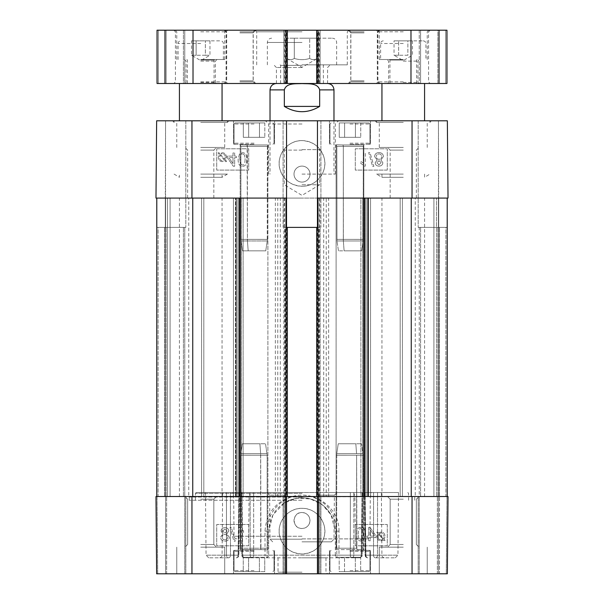<?xml version="1.0" encoding="UTF-8"?>
<svg xmlns="http://www.w3.org/2000/svg" width="604" height="604" viewBox="0 0 604 604"><rect width="100%" height="100%" fill="white"/><g stroke="black" fill="none" stroke-linecap="round" stroke-linejoin="round"><path stroke-width="0.45" stroke-dasharray="3.02 2.27" d="M200.739 40.861L220.724 40.861L200.739 40.861M196.126 40.861L209.973 40.861L191.513 40.861L196.126 40.861L196.126 55.251L191.513 55.251L196.126 55.251L196.126 40.861M200.739 59.509L224.726 59.509L200.739 59.509M209.973 40.861L209.973 55.251L200.739 60.581L191.513 55.251L191.513 40.861M205.36 55.251L196.126 55.251L205.36 55.251L205.36 40.861L205.36 55.251L209.973 55.251L205.36 55.251M302 83.616L280.679 83.616L302 83.616M302 64.839L347.3 64.839L302 64.839M302 38.195L332.381 38.195L302 38.195M294.307 38.195L317.387 38.195L286.613 38.195L294.307 38.195L294.307 58.445C291.747 60.053 289.18 60.053 286.613 58.445C289.18 60.053 291.747 60.053 294.307 58.445L294.307 38.195M317.387 38.195L317.387 58.445L302 67.331L286.613 58.445L286.613 38.195M309.693 58.445C304.567 60.053 299.433 60.053 294.307 58.445C299.433 60.053 304.567 60.053 309.693 58.445L309.693 38.195L309.693 58.445C312.253 60.053 314.82 60.053 317.387 58.445C314.82 60.053 312.253 60.053 309.693 58.445M360.671 557.281L339.176 557.281L360.671 557.281L355.326 557.281L360.671 557.281L360.671 571.671L355.326 571.671L360.671 571.671L355.326 571.671L355.326 557.281L344.514 557.281L355.326 557.281L355.326 571.671L344.514 571.671L360.671 571.671L360.671 557.281M344.514 571.671L344.514 557.281L339.176 557.281L344.514 557.281L344.514 571.671L339.176 571.671L344.514 571.671L339.176 571.671L339.176 557.281L339.176 571.671L355.326 571.671L344.514 571.671L344.514 557.281L344.514 571.671M349.965 571.671L368.885 571.671L349.965 571.671M349.965 550.35L370.486 550.35L349.965 550.35M317.47 496.526L284.144 496.526L284.144 573.8L283.08 573.8L284.144 573.8L284.084 496.526L286.545 496.526L283.08 496.526L287.345 496.526L286.545 496.526L286.545 573.8L284.144 573.8L285.481 573.8L285.481 496.526L156.776 496.526L164.499 496.526L156.776 496.526L158.105 496.526L156.776 496.526L156.776 198.074L156.881 227.391L165.3 227.391L156.881 227.391L156.776 198.074L243.118 198.074L243.118 496.526L436.571 496.526L436.571 198.074L360.882 198.074L360.882 496.526L447.224 496.526L439.501 496.526L447.224 496.526L445.895 496.526L447.224 496.526L447.224 198.074L447.119 227.391L438.7 227.391L447.119 227.391L447.119 198.074L448.025 198.074L447.353 120.8L448.025 198.074L447.119 198.074L447.119 227.391L438.7 227.391L447.119 227.391L447.119 198.074L155.975 198.074L156.881 198.074L156.881 227.391L165.3 227.391L156.881 227.391L156.881 198.074L155.975 198.074L156.647 120.8L155.975 198.074L156.881 198.074L155.975 198.074L156.647 120.8L155.975 198.074L156.647 120.8L447.353 120.8L418.179 120.8L447.353 120.8L438.436 120.8L447.353 120.8L448.025 198.074L362.815 198.074L363.819 198.074L363.819 144.975L363.291 146.379L363.17 240.966L343.359 240.966C334.971 240.966 334.971 240.966 343.359 240.966C334.971 240.966 334.971 240.966 343.359 240.966L363.17 240.966L343.359 240.966C334.971 240.966 334.971 240.966 343.359 240.966C334.971 240.966 334.971 240.966 343.359 240.966L344.106 250.841L343.359 240.966L344.106 250.841L338.444 250.841L344.106 250.841L343.359 240.966L363.17 240.966L361.69 250.841L338.444 250.841L361.69 250.841L344.106 250.841L361.69 250.841L363.291 239.388L363.291 146.379L336.843 146.379L363.291 146.379L336.843 146.379L343.306 146.379L343.034 144.975L343.306 146.379L363.291 146.379L363.819 144.975L343.034 144.975L363.819 144.975L343.034 144.975L343.306 146.379L343.034 144.975C333.921 144.696 333.921 144.696 343.034 144.975C333.921 144.696 333.921 144.696 343.034 144.975L363.819 144.975L363.819 198.074L360.882 198.074L436.571 198.074L317.455 198.074L319.916 198.074L319.916 227.391L316.655 227.391L317.455 227.391L317.455 198.074L319.916 198.074M339.259 137.319L360.754 137.319L339.259 137.319L360.754 137.319L339.259 137.319L339.259 122.929L344.605 122.929L339.259 122.929L339.259 137.319M344.605 122.929L344.605 137.319L344.605 122.929L355.416 122.929L339.259 122.929L344.605 122.929L344.605 137.319L344.605 122.929L355.416 122.929L355.416 137.319L355.416 122.929L360.754 122.929L344.605 122.929M360.754 122.929L360.754 137.319L360.754 122.929L355.416 122.929L355.416 137.319L355.416 122.929L360.754 122.929M343.359 240.966L343.306 239.38C334.835 239.38 334.835 239.38 343.306 239.38C334.835 239.38 334.835 239.38 343.306 239.38L363.291 239.388L343.306 239.38C334.835 239.38 334.835 239.38 343.306 239.38C334.835 239.38 334.835 239.38 343.306 239.38L363.291 239.388L343.306 239.38L343.359 240.966L343.306 146.379L343.359 240.966M349.965 122.929L368.885 122.929L349.965 122.929M349.965 144.25L370.486 144.25L349.965 144.25M243.329 137.319L264.824 137.319L243.329 137.319L264.824 137.319L243.329 137.319L243.329 122.929L248.674 122.929L243.329 122.929L243.329 137.319M248.674 122.929L248.674 137.319L248.674 122.929L259.486 122.929L243.329 122.929L248.674 122.929L248.674 137.319L248.674 122.929L259.486 122.929L259.486 137.319L259.486 122.929L264.824 122.929L248.674 122.929M264.824 122.929L264.824 137.319L264.824 122.929L259.486 122.929L259.486 137.319L259.486 122.929L264.824 122.929M254.035 122.929L235.115 122.929L254.035 122.929M254.035 144.25L233.514 144.25L254.035 144.25M267.361 146.379L267.889 144.975L247.104 144.975L267.889 144.975L247.104 144.975L247.376 146.379L247.104 144.975C237.999 144.696 237.999 144.696 247.104 144.975C237.999 144.696 237.999 144.696 247.104 144.975L267.889 144.975L267.889 549.829L267.157 548.221L260.694 548.221L260.694 455.22C269.165 455.22 269.165 455.22 260.694 455.22C269.165 455.22 269.165 455.22 260.694 455.22L240.709 455.212L260.694 455.22C269.165 455.22 269.165 455.22 260.694 455.22C269.165 455.22 269.165 455.22 260.694 455.22L240.709 455.212L260.694 455.22L260.966 549.625L240.181 549.625L260.966 549.625C270.079 549.904 270.079 549.904 260.966 549.625C270.079 549.904 270.079 549.904 260.966 549.625L260.694 548.221L260.966 549.625L240.181 549.625L260.966 549.625L260.641 453.634L260.694 548.221L240.709 548.221L240.709 455.212L240.709 548.221L240.181 549.625L240.709 548.221L267.157 548.221L240.709 548.221L267.157 548.221L267.157 455.22L265.549 443.759L267.142 455.22L267.157 548.221L267.889 549.829L267.889 144.975L267.361 146.379L267.361 239.388L247.376 239.38C238.905 239.38 238.905 239.38 247.376 239.38C238.905 239.38 238.905 239.38 247.376 239.38L267.361 239.388L247.376 239.38C238.905 239.38 238.905 239.38 247.376 239.38C238.905 239.38 238.905 239.38 247.376 239.38L267.361 239.388L267.24 240.966L267.361 146.379L247.376 146.379L247.436 240.966L247.104 144.975C237.999 144.696 237.999 144.696 247.104 144.975C237.999 144.696 237.999 144.696 247.104 144.975L247.376 146.379L267.361 146.379L240.913 146.379L267.361 146.379M265.76 250.841L267.24 240.966L247.436 240.966L247.376 239.38L247.436 240.966C239.041 240.966 239.041 240.966 247.436 240.966C239.041 240.966 239.041 240.966 247.436 240.966L267.24 240.966L247.436 240.966C239.041 240.966 239.041 240.966 247.436 240.966C239.041 240.966 239.041 240.966 247.436 240.966L267.24 240.966L265.76 250.841L248.176 250.841L247.436 240.966L248.176 250.841L242.514 250.841L265.76 250.841L248.176 250.841L247.436 240.966L248.176 250.841L265.76 250.841M200.739 83.495L227.655 83.495L200.739 83.495M200.739 120.8L228.984 120.8L200.739 120.8M200.739 496.526L222.061 496.526L200.739 496.526M403.261 496.526L381.939 496.526L403.261 496.526M403.261 83.495L376.345 83.495L403.261 83.495M403.261 120.8L375.016 120.8L403.261 120.8M403.261 122.401L376.609 122.401L403.261 122.401M200.739 122.401L227.391 122.401L200.739 122.401M286.545 120.8L283.08 120.8L286.545 120.8L286.545 198.074L192.744 198.074L447.224 198.074L447.224 496.526L447.224 198.074M317.455 120.8L320.92 120.8L317.455 120.8L317.455 198.074M438.436 120.8L418.179 120.8L438.436 120.8L438.7 198.074L438.436 227.391L418.179 227.391L438.436 227.391L438.436 198.074L438.436 227.391L418.179 227.391L438.436 227.391L438.436 120.8M165.564 120.8L185.821 120.8L165.564 120.8L165.3 198.074L165.564 227.391L185.821 227.391L165.564 227.391L165.564 198.074L165.564 227.391L185.821 227.391L165.564 227.391L165.564 120.8M349.965 120.8L370.486 120.8L349.965 120.8M254.035 120.8L233.514 120.8L254.035 120.8M302 120.8L338.504 120.8L302 120.8M318.791 83.495L316.655 83.495L318.791 83.495L318.791 30.2L316.655 30.2L318.791 30.2M285.209 83.495L287.345 83.495L283.88 83.495L285.209 83.495L285.209 30.2L283.88 30.2L287.345 30.2L285.209 30.2M164.499 83.495L157.04 83.495L166.1 83.495L164.499 83.495L164.499 30.2L157.04 30.2L446.96 30.2L439.501 30.2L446.96 30.2L446.96 83.495L157.04 83.495L157.04 30.2L166.1 30.2L164.499 30.2L164.499 83.495M183.42 83.495L165.3 83.495L184.756 83.495L183.42 83.495L183.42 30.2L166.1 30.2L184.756 30.2L165.3 30.2L184.756 30.2L183.42 30.2L183.42 83.495M445.631 83.495L438.7 83.495L445.631 83.495L445.631 30.2L438.7 30.2L445.631 30.2L445.631 83.495M437.9 83.495L419.244 83.495L437.9 83.495L437.9 30.2L438.7 30.2L420.58 30.2L439.501 30.2L419.244 30.2L437.9 30.2L437.9 83.495M419.244 83.495L420.58 83.495L419.244 83.495L419.244 30.2L420.58 30.2L419.244 30.2L419.244 83.495M364.091 83.495L348.206 83.495L364.091 83.495M302 83.495L327.579 83.495L302 83.495M239.909 83.495L255.794 83.495L239.909 83.495M403.261 59.509L379.274 59.509L403.261 59.509M239.909 80.83L253.129 80.83L239.909 80.83M239.909 32.865L253.129 32.865L239.909 32.865M364.091 80.83L350.871 80.83L364.091 80.83M364.091 32.865L350.871 32.865L364.091 32.865M364.091 30.2L348.206 30.2L364.091 30.2M239.909 30.2L255.794 30.2L239.909 30.2M403.261 30.2L376.345 30.2L403.261 30.2M302 30.2L348.901 30.2L302 30.2M200.739 30.2L227.655 30.2L200.739 30.2M239.909 81.895L253.235 81.895L239.909 81.895M239.909 31.801L253.235 31.801L239.909 31.801M364.091 81.895L350.765 81.895L364.091 81.895M364.091 31.801L350.765 31.801L364.091 31.801M200.739 31.801L226.055 31.801L200.739 31.801M403.261 31.801L377.945 31.801L403.261 31.801M200.739 81.895L226.055 81.895L200.739 81.895M403.261 81.895L377.945 81.895L403.261 81.895M302 31.801L256.7 31.801L302 31.801M302 67.505L276.421 67.505L302 67.505M320.12 83.495L320.12 30.2L320.12 83.495M283.88 83.495L283.88 30.2L283.88 83.495M287.345 83.495L287.345 30.2M165.3 83.495L165.3 30.2L165.3 83.495M184.756 83.495L184.756 30.2L184.756 83.495M157.04 83.495L157.04 30.2L157.04 83.495M446.96 83.495L446.96 30.2L446.96 83.495M438.7 83.495L438.7 30.2L438.7 83.495M316.655 83.495L316.655 30.2M284.325 106.41C289.693 109.913 295.59 111.695 302 111.74C308.41 111.695 314.307 109.913 319.675 106.41L319.675 89.89C317.681 82.665 307.957 83.948 302 83.586C296.043 83.948 286.319 82.665 284.325 89.89L284.325 106.41L319.675 106.41M302 174.095L335.311 174.095L302 174.095M379.002 164.809L376.843 162.778L379.002 164.809L381.162 162.687L379.002 164.809M379.018 160.634L381.162 162.687L379.018 160.634L376.843 162.778L379.018 160.634M378.965 159.297C377.304 159.169 376.42 158.278 376.307 156.625C376.42 158.278 377.304 159.169 378.965 159.297C380.663 159.177 381.577 158.271 381.705 156.564C381.577 158.271 380.663 159.177 378.965 159.297M379.018 153.892C380.701 154.012 381.592 154.903 381.705 156.564C381.592 154.903 380.701 154.012 379.018 153.892C377.311 154.058 376.405 154.971 376.307 156.625C376.405 154.971 377.311 154.058 379.018 153.892M375.159 162.718C375.28 164.832 376.549 165.972 378.972 166.153C381.426 165.964 382.717 164.801 382.845 162.68L380.875 160.007L383.389 156.587C383.246 154.103 381.781 152.759 379.002 152.555C376.232 152.752 374.767 154.111 374.616 156.632L377.168 160.007L375.159 162.718C375.28 164.832 376.549 165.972 378.972 166.153C381.426 165.964 382.717 164.801 382.845 162.68L380.875 160.007L383.389 156.587C383.246 154.103 381.781 152.759 379.002 152.555C376.232 152.752 374.767 154.111 374.616 156.632L377.168 160.007L375.159 162.718M372.555 166.327L373.876 166.327L370.018 152.555L368.697 152.555L372.555 166.327L373.876 166.327L370.018 152.555L368.697 152.555L372.555 166.327M363.638 152.774L363.638 163.193L360.369 161.223L360.369 162.808L364.22 166.153L365.277 166.153L365.277 152.774L363.638 152.774L363.638 163.193L360.369 161.223L360.369 162.808L364.22 166.153L365.277 166.153L365.277 152.774L363.638 152.774M233.016 157.614L228.841 157.614L233.016 157.614L233.016 163.624L228.841 157.614L233.016 163.624L233.016 157.614M233.016 156.111L227.24 156.111L227.24 157.614L233.31 166.243L234.654 166.243L234.654 157.614L236.451 157.614L236.451 156.111L234.654 156.111L234.654 152.925L233.016 152.925L233.016 156.111L227.24 156.111L227.24 157.614L233.31 166.243L234.654 166.243L234.654 157.614L236.451 157.614L236.451 156.111L234.654 156.111L234.654 152.925L233.016 152.925L233.016 156.111M225.277 157.153L224.779 159.29L225.277 157.153C225.149 154.941 224.175 153.809 222.355 153.748C224.175 153.809 225.149 154.941 225.277 157.153M221.283 153.945L222.355 153.748L221.283 153.945M220.46 154.45L224.779 159.29L220.46 154.45M224.303 159.894L219.962 155.039L224.303 159.894L222.385 160.634C220.551 160.626 219.577 159.479 219.448 157.191L219.962 155.039L219.448 157.191C219.577 159.479 220.551 160.626 222.385 160.634L224.303 159.894M225.979 161.766L226.553 161.276L225.526 160.128L226.44 157.183C226.213 154.36 224.869 152.887 222.393 152.782L219.773 153.68L218.791 152.578L218.21 153.069L219.237 154.216L218.278 157.176C218.459 160.007 219.826 161.479 222.378 161.6L225.005 160.679L225.979 161.766L226.553 161.276L225.526 160.128L226.44 157.183C226.213 154.36 224.869 152.887 222.393 152.782L219.773 153.68L218.791 152.578L218.21 153.069L219.237 154.216L218.278 157.176C218.459 160.007 219.826 161.479 222.378 161.6L225.005 160.679L225.979 161.766M240.649 163.994L239.811 159.494L240.649 163.994L242.453 164.945L240.649 163.994M245.118 159.494C244.99 163.503 244.099 165.322 242.453 164.945C244.099 165.322 244.99 163.503 245.118 159.494C244.982 155.492 244.099 153.673 242.468 154.043C244.099 153.673 244.982 155.492 245.118 159.494M239.811 159.494C239.947 155.485 240.83 153.665 242.468 154.043C240.83 153.665 239.947 155.485 239.811 159.494M242.468 166.296C245.315 166.394 246.757 164.122 246.809 159.494C246.809 154.971 245.36 152.706 242.468 152.699L239.441 154.073L238.127 159.494C238.127 164.039 239.577 166.304 242.468 166.296C245.315 166.394 246.757 164.122 246.809 159.494C246.809 154.971 245.36 152.706 242.468 152.699L239.441 154.073L238.127 159.494C238.127 164.039 239.577 166.304 242.468 166.296M387.27 170.094L355.295 170.094L355.295 148.78L387.27 148.78L387.27 170.094L387.27 148.78L355.295 148.78L355.295 170.094L387.27 170.094M216.73 148.78L248.705 148.78L248.705 170.094L216.73 170.094L216.73 148.78L216.73 170.094L248.705 170.094L248.705 148.78L216.73 148.78M302 140.596C287.851 140.196 276.179 154.835 279.72 168.524C283.027 179.622 290.456 185.526 302 186.228C316.066 186.764 327.912 171.989 324.265 158.354C320.958 147.3 313.536 141.381 302 140.596M302 186.258A22.824 22.824 0 0 0 321.766 152.019A22.824 22.824 0 0 0 282.234 152.019A22.824 22.824 0 0 0 302 186.258M309.995 174.095A7.995 7.995 0 0 0 298.006 167.172A7.995 7.995 0 0 0 298.006 181.019A7.995 7.995 0 0 0 309.995 174.095A7.995 7.995 0 0 1 298.006 181.019A7.995 7.995 0 0 1 298.006 167.172A7.995 7.995 0 0 1 309.995 174.095M200.739 147.444L224.726 147.444L200.739 147.444M200.739 150.109L213.846 150.109L200.739 150.109M200.739 198.074L222.061 198.074L200.739 198.074M403.261 147.444L379.274 147.444L403.261 147.444M403.261 150.109L390.154 150.109L403.261 150.109M403.261 198.074L381.939 198.074L403.261 198.074M302 124.001L268.689 124.001L302 124.001M283.88 227.391L284.084 198.074L286.545 198.074L286.545 227.391L287.345 227.391L283.88 227.391L283.88 496.526L283.88 227.391M319.916 227.391L284.084 227.391M283.08 120.8L283.08 227.391L283.08 120.8M320.92 120.8L320.92 227.391L320.92 120.8M184.756 227.391L166.1 227.391L184.756 227.391L184.756 496.526L185.821 496.526L165.572 496.526L185.821 496.526L166.636 496.526L184.756 496.526L184.756 227.391M165.3 227.391L165.3 198.074L165.3 227.391L164.499 227.391L165.3 227.391L165.3 496.526L165.3 227.391L165.3 496.526L164.499 496.526L165.3 496.526L165.3 227.391M185.821 120.8L185.821 227.391L185.821 120.8M158.105 227.391L164.499 227.391L158.105 227.391L158.105 496.526L165.3 496.526L158.105 496.526L158.105 227.391M419.244 227.391L437.9 227.391L419.244 227.391L419.244 496.526L418.179 496.526L438.429 496.526L418.179 496.526L438.429 496.526L419.244 496.526L438.429 496.526L419.244 496.526L419.244 227.391M438.7 227.391L438.7 198.074L438.7 227.391L439.501 227.391L438.7 227.391L438.7 496.526L438.7 227.391L438.7 496.526L439.501 496.526L438.7 496.526L438.7 227.391M418.179 120.8L418.179 227.391L418.179 120.8M445.895 227.391L439.501 227.391L445.895 227.391L445.895 496.526L438.7 496.526L445.895 496.526L445.895 227.391M448.025 198.074L447.353 120.8L448.025 198.074M287.345 496.526L287.345 227.391M316.655 496.526L316.655 227.391M156.776 198.074L156.776 496.526L156.776 198.074L156.776 496.526L156.776 198.074L241.185 198.074L241.185 496.526L241.185 198.074L240.181 198.074L243.118 198.074L167.429 198.074L243.118 198.074L243.118 496.526L239.72 496.526L243.118 496.526L240.181 496.526L240.181 549.625L240.181 496.526L241.185 496.526L237.123 496.526L237.123 198.074L237.123 496.526L235.462 496.526L235.462 198.074L235.462 496.526L235.651 198.074L235.651 496.526L235.93 198.074L236.126 496.526L236.126 198.074L236.126 496.526L233.461 496.526L233.461 198.074L233.461 496.526L167.429 496.526L167.429 198.074L167.429 496.526L241.117 496.526L167.429 496.526L192.744 496.526L192.744 198.074M284.084 198.074L286.545 198.074M302 198.074L188.75 198.074L302 198.074M165.3 496.526L156.881 496.526L165.3 496.526L164.499 496.526L165.3 496.526L165.3 198.074L165.3 496.526M157.04 496.526L164.499 496.526L157.04 496.526L157.712 573.8L156.647 573.8L165.564 573.8L157.712 573.8L157.04 496.526M439.501 496.526L447.119 496.526L438.7 496.526L446.96 496.526L439.501 496.526L439.501 227.391L439.501 573.8L438.436 573.8L447.353 573.8L156.647 573.8L166.636 573.8L156.647 573.8L155.975 496.526L448.025 496.526L447.119 496.526L448.025 496.526L447.119 496.526L448.025 496.526L447.353 573.8L437.364 573.8L446.288 573.8L439.501 573.8L439.501 496.526M286.545 227.391L286.53 496.526M447.224 496.526L317.455 496.526L319.916 496.526L318.519 496.526L318.519 573.8L317.455 573.8L317.455 227.391M302 496.526L188.75 496.526L302 496.526M364.28 496.526L360.882 496.526L360.882 198.074L436.571 198.074L436.571 496.526L362.883 496.526L436.571 496.526L436.571 198.074L436.571 496.526L362.815 496.526L362.815 198.074L362.815 496.526L363.819 496.526L360.882 496.526L364.28 496.526L364.28 198.074L364.28 496.526M156.776 496.526L192.744 496.526M438.7 496.526L438.7 198.074L438.7 496.526M320.12 496.526L320.12 227.391L320.12 496.526M156.881 496.526L155.975 496.526L156.881 496.526M165.572 496.526L165.564 573.8L185.821 573.8L165.564 573.8L165.564 496.526M438.429 496.526L438.436 573.8L418.179 573.8L438.436 573.8L438.436 496.526M302 492.524L196.209 492.524L302 492.524M302 493.325L195.409 493.325L302 493.325M365.171 492.524L377.545 492.524L364.937 492.524L365.896 555.167A2.665 1.887 90 0 0 367.776 557.809A2.665 2.122 90 0 1 365.654 555.167L365.11 555.174L365.654 555.167A2.665 2.122 90 0 0 367.776 557.809A2.665 1.887 90 0 1 365.896 555.167L373.529 555.167A2.665 1.887 -90 0 0 375.409 557.809A2.665 1.887 -90 0 1 373.529 555.167L377.508 555.167A2.665 2.099 90 0 1 375.409 557.809A2.665 2.099 90 0 0 377.508 555.167L373.529 555.167L373.574 492.524L373.529 555.167L365.896 555.167L365.171 492.524M377.545 492.524L398.497 492.524L377.545 492.524L377.508 555.167L397.953 555.167L377.508 555.167L377.545 492.524M364.937 492.524L381.373 492.524L364.937 492.524L365.654 555.167L381.917 555.167L365.654 555.167L364.937 492.524M241.728 492.524L362.272 492.524L241.728 492.524L242.551 555.167A2.665 1.887 90 0 0 244.439 557.809A2.665 1.646 90 0 1 242.793 555.167L241.774 555.182L242.793 555.167A2.665 1.646 90 0 0 244.439 557.809L266.024 557.809A2.665 2.665 0 0 0 268.689 555.144L264.997 555.167A2.665 1.027 -90 0 0 266.024 557.809A2.665 1.163 -90 0 0 267.187 555.167L268.689 555.144A2.665 2.665 0 0 1 266.024 557.809L252.072 557.809A2.665 1.887 -90 0 1 250.184 555.167A2.665 1.887 -90 0 0 252.072 557.809L244.439 557.809A2.665 1.887 90 0 1 242.551 555.167L253.68 555.167A2.665 1.608 90 0 1 252.072 557.809A2.665 1.608 90 0 0 253.68 555.167L267.187 555.167L267.187 531.188C266.575 508.794 288.689 490.531 309.837 496.133C326.651 501.312 335.643 513 336.813 531.188L336.813 555.167A2.665 1.163 90 0 0 337.976 557.809A2.665 1.027 90 0 0 339.003 555.167L335.311 555.144A2.665 2.665 0 0 0 337.976 557.809A2.665 2.665 0 0 1 335.311 555.144L350.32 555.167A2.665 1.608 -90 0 0 351.928 557.809A2.665 1.608 -90 0 1 350.32 555.167L353.816 555.167A2.665 1.887 90 0 1 351.928 557.809L359.561 557.809A2.665 1.887 -90 0 0 361.449 555.167L361.207 555.167A2.665 1.646 -90 0 1 359.561 557.809L351.928 557.809A2.665 1.887 90 0 0 353.816 555.167L361.449 555.167A2.665 1.887 -90 0 1 359.561 557.809A2.665 1.646 -90 0 0 361.207 555.167L362.226 555.182L361.449 555.167L362.272 492.524L253.642 492.524L362.272 492.524L361.449 555.167L350.32 555.167L350.358 492.524L350.32 555.167L250.184 555.167L250.139 492.524L250.184 555.167L242.551 555.167L241.728 492.524M226.455 492.524L205.503 492.524L230.426 492.524L226.455 492.524L226.492 555.167A2.665 2.099 -90 0 0 228.591 557.809A2.665 1.887 90 0 0 230.471 555.167A2.665 1.887 90 0 1 228.591 557.809A2.665 2.099 -90 0 1 226.492 555.167L206.047 555.167L226.492 555.167L226.455 492.524M230.426 492.524L239.063 492.524L230.426 492.524L230.471 555.167L230.426 492.524M239.063 492.524L222.627 492.524L239.063 492.524L238.346 555.167L238.89 555.174L238.104 555.167A2.665 1.887 -90 0 1 236.224 557.809A2.665 2.122 -90 0 0 238.346 555.167A2.665 2.122 -90 0 1 236.224 557.809A2.665 1.887 -90 0 0 238.104 555.167L222.083 555.167L238.346 555.167L239.063 492.524M302 500.255L189.286 500.255L302 500.255M302 497.054L189.286 497.054L302 497.054M370.335 536.058L374.51 536.058L370.335 536.058L370.335 530.025L374.51 536.042L370.335 530.048L370.335 536.058M370.041 527.405L368.697 527.405L368.697 536.042L366.9 536.042L366.9 537.545L368.697 537.545L368.697 540.731L370.335 540.731L370.335 537.545L376.111 537.56L376.111 536.058L370.041 527.428L368.697 527.428L368.697 536.058L366.9 536.058L366.9 537.56L368.697 537.56L368.697 540.754L370.335 540.754L370.335 537.56L376.111 537.545L376.111 536.042L370.041 527.428M378.074 536.503L378.565 534.359L378.074 536.518C378.202 538.73 379.176 539.87 380.988 539.923L382.068 539.727L380.988 539.908C379.176 539.848 378.202 538.715 378.074 536.503M378.565 534.359L382.891 539.206L382.068 539.712L382.891 539.221L378.565 534.381M379.048 533.785L383.381 538.64L383.774 537.681L383.381 538.617L379.048 533.785L380.965 533.045C382.793 533.03 383.774 534.178 383.902 536.458L383.902 536.48C383.774 534.193 382.793 533.045 380.965 533.045L379.048 533.762M377.817 533.521L376.911 536.465C377.13 539.296 378.481 540.761 380.958 540.874L383.578 539.976L384.559 541.078L385.141 540.588L384.114 539.44L385.065 536.48C384.884 533.649 383.525 532.177 380.973 532.056L378.346 532.977L377.372 531.882L376.79 532.396L377.817 533.543L376.911 536.488C377.13 539.312 378.481 540.784 380.958 540.89L383.578 539.999L384.559 541.093L385.141 540.61L384.114 539.455L385.065 536.503C384.884 533.664 383.525 532.192 380.973 532.071L378.346 533L377.372 531.905L376.79 532.381L377.817 533.543M222.77 531.075L224.922 528.953L227.081 530.984L224.922 528.976L222.77 531.097L224.914 533.151L222.77 531.097M227.081 530.984L224.914 533.128L227.081 531.007M224.96 534.472C226.621 534.593 227.512 535.484 227.625 537.137L227.625 537.16C227.512 535.506 226.621 534.615 224.96 534.487C223.261 534.608 222.347 535.514 222.219 537.22L222.219 537.22C222.347 535.499 223.261 534.585 224.96 534.472L224.96 534.487M224.914 539.87C223.231 539.757 222.332 538.866 222.219 537.205C222.332 538.881 223.231 539.772 224.914 539.893C226.621 539.727 227.519 538.813 227.625 537.16C227.519 538.798 226.621 539.704 224.914 539.87L224.914 539.893M228.773 531.067C228.652 528.953 227.376 527.813 224.952 527.632C222.498 527.821 221.207 528.983 221.087 531.105L223.05 533.777L220.536 537.198C220.687 539.682 222.144 541.025 224.922 541.229C227.7 541.033 229.158 539.674 229.309 537.152L226.757 533.777L228.773 531.044C228.652 528.938 227.376 527.79 224.952 527.617C222.498 527.805 221.207 528.961 221.087 531.09L223.05 533.777M223.05 533.762L220.536 537.183C220.687 539.659 222.144 541.003 224.922 541.214C227.7 541.018 229.158 539.659 229.309 537.13L226.757 533.777M226.757 533.762L228.773 531.044M231.37 527.458L230.048 527.458L233.907 541.229L235.228 541.229L231.37 527.458L230.048 527.443L233.907 541.214L235.228 541.214L231.37 527.458M243.555 532.539L243.555 530.954L239.705 527.617L238.648 527.617L238.648 540.988L240.286 541.01L240.286 530.591L243.555 532.562L243.555 530.976L239.705 527.632L238.648 527.632L238.648 541.01L240.286 541.01L240.286 530.569L243.555 532.562M362.694 529.663L363.54 534.178L362.694 529.678L360.898 528.726L362.694 529.678M358.225 534.163L358.225 534.178C358.361 530.153 359.252 528.334 360.898 528.711C359.252 528.349 358.361 530.169 358.225 534.178C358.368 538.187 359.252 539.999 360.875 539.636C362.513 540.006 363.404 538.194 363.54 534.178C363.404 538.172 362.513 539.991 360.875 539.614C359.252 539.984 358.368 538.164 358.225 534.163M360.875 527.375C358.036 527.284 356.587 529.549 356.541 534.178L356.541 534.178C356.541 538.7 357.983 540.965 360.875 540.973L363.902 539.606L365.224 534.178C365.224 529.64 363.774 527.367 360.875 527.375C358.036 527.262 356.587 529.534 356.541 534.163C356.541 538.685 357.983 540.942 360.875 540.957L363.902 539.583L365.224 534.163C365.224 529.617 363.774 527.352 360.875 527.36L360.875 527.375M248.705 524.476L248.705 545.789L216.73 545.789L216.73 524.476L248.705 524.476L216.73 524.499L216.73 545.82L248.705 545.82L248.705 524.499M387.27 524.476L387.27 545.789L355.295 545.789L355.295 524.476L387.27 524.476L355.295 524.499L355.295 545.82L387.27 545.82L387.27 524.499M286.009 495.189L286.009 492.524L286.009 496.79L286.009 495.189L269.618 495.189L286.009 495.189M286.009 496.79L249.074 496.79L286.009 496.79M317.991 496.79L317.991 492.524L317.991 496.79L317.991 492.524L317.991 496.79L302 496.79L354.925 496.79L317.991 496.79M317.991 492.524L353.748 492.524L317.991 492.524M317.991 495.189L334.382 495.189L317.991 495.189M286.009 492.524L250.252 492.524L286.009 492.524M302 508.319C287.836 507.904 276.164 522.543 279.735 536.246C283.057 547.352 290.479 553.256 302 553.966C313.521 553.219 320.958 547.315 324.295 536.246C327.836 522.566 316.134 507.911 302 508.319M302 553.989A22.824 22.824 0 0 0 321.766 519.75A22.824 22.824 0 0 0 282.234 519.75A22.824 22.824 0 0 0 302 553.989M309.995 520.512C309.512 525.367 306.847 528.024 302 528.5C291.687 528.991 291.694 512.018 302 512.509C306.855 512.985 309.52 515.65 309.995 520.505A7.995 7.995 0 0 0 298.006 513.581A7.995 7.995 0 0 0 298.006 527.428A7.995 7.995 0 0 0 309.995 520.505L309.995 520.512M200.739 547.156L224.726 547.156L200.739 547.156M200.739 544.491L213.846 544.491L200.739 544.491M200.739 499.191L213.846 499.191L200.739 499.191M403.261 547.156L379.274 547.156L403.261 547.156M403.261 544.491L390.154 544.491L403.261 544.491M403.261 499.191L390.154 499.191L403.261 499.191M403.261 573.8L379.274 573.8L403.261 573.8M200.739 573.8L224.726 573.8L200.739 573.8M349.965 573.8L370.486 573.8L349.965 573.8M336.111 549.625L356.896 549.625C366.001 549.904 366.001 549.904 356.896 549.625C366.001 549.904 366.001 549.904 356.896 549.625L356.624 455.22C365.095 455.22 365.095 455.22 356.624 455.22C365.095 455.22 365.095 455.22 356.624 455.22L336.639 455.212L356.624 455.22C365.095 455.22 365.095 455.22 356.624 455.22C365.095 455.22 365.095 455.22 356.624 455.22L336.639 455.212L356.624 455.22L356.896 549.625L336.111 549.625L336.639 548.221L336.76 453.634L336.639 548.221L336.111 549.625L336.111 144.771L336.111 549.625M254.035 573.8L233.514 573.8L254.035 573.8M254.035 550.35L233.514 550.35L254.035 550.35M302 572.199L278.021 572.199L302 572.199M302 573.8L327.579 573.8L302 573.8M318.519 573.8L317.455 573.8M286.545 573.8L285.481 573.8M166.636 573.8L185.821 573.8L166.636 573.8L166.636 496.526L166.636 573.8M437.364 573.8L418.179 573.8L437.364 573.8L437.364 496.526L437.364 573.8M302 557.809L325.979 557.809L302 557.809M302 496.79L233.68 496.79L302 496.79M447.353 573.8L448.025 496.526L447.353 573.8M418.179 573.8L418.179 496.526L418.179 573.8M320.92 496.526L320.92 573.8L320.92 496.526M283.08 573.8L283.08 496.526L283.08 573.8M185.821 496.526L185.821 573.8L185.821 496.526M155.975 496.526L156.647 573.8L155.975 496.526M335.311 555.144L335.311 531.165L330.939 514.683L322.317 504.77L310.403 498.927L297.04 498.232L284.537 502.807L272.97 514.834L268.689 531.165L268.689 555.144L268.689 531.165C269.829 514.268 278.452 503.449 294.563 498.693C314.752 493.528 335.877 510.433 335.311 531.165L335.311 555.144M338.995 531.188C339.629 508.794 316.164 490.539 293.74 496.118C275.847 501.252 266.266 512.947 265.005 531.188L264.997 555.167L242.793 555.167L241.955 492.524L242.793 555.167L361.207 555.167L339.003 555.167L338.995 531.188L336.813 531.188M302 538.889L367.308 538.889L302 538.889M302 541.826L331.332 541.826L302 541.826M359.561 557.809L244.439 557.809L359.561 557.809A2.665 2.665 0 0 0 362.226 555.212A2.665 2.665 0 0 1 359.561 557.809M228.591 557.809L208.712 557.809L228.591 557.809M375.409 557.809L395.288 557.809L375.409 557.809M259.894 443.759L260.641 453.634C269.029 453.634 269.029 453.634 260.641 453.634C269.029 453.634 269.029 453.634 260.641 453.634L240.83 453.634L260.641 453.634C269.029 453.634 269.029 453.634 260.641 453.634C269.029 453.634 269.029 453.634 260.641 453.634L240.83 453.634L260.641 453.634L259.894 443.759L242.31 443.759L240.83 453.634L242.31 443.759L265.556 443.759L259.894 443.759L260.641 453.634L259.894 443.759L265.556 443.759L242.31 443.759L259.894 443.759M254.035 571.671L235.115 571.671L254.035 571.671M259.395 571.671L243.246 571.671L259.395 571.671L259.395 557.281L264.741 557.281L243.246 557.281L259.395 557.281L259.395 571.671L264.741 571.671L264.741 557.281L264.741 571.671L248.584 571.671L248.584 557.281L243.246 557.281L248.584 557.281L248.584 571.671L243.246 571.671L243.246 557.281L243.246 571.671L259.395 571.671L259.395 557.281L259.395 571.671M355.824 443.759L356.564 453.634C364.959 453.634 364.959 453.634 356.564 453.634C364.959 453.634 364.959 453.634 356.564 453.634L336.76 453.634L356.564 453.634C364.959 453.634 364.959 453.634 356.564 453.634C364.959 453.634 364.959 453.634 356.564 453.634L336.76 453.634L356.564 453.634L355.824 443.759L338.24 443.759L336.76 453.634L338.24 443.759L361.486 443.759L355.824 443.759L356.564 453.634L355.824 443.759L361.486 443.759L338.24 443.759L355.824 443.759M355.326 571.671L355.326 557.281L355.326 571.671M248.584 571.671L248.584 557.281L248.584 571.671M407.874 55.251L398.64 55.251L407.874 55.251L407.874 40.861L398.64 40.861L412.487 40.861L407.874 40.861L407.874 55.251M412.487 40.861L412.487 55.251L403.261 60.581L394.027 55.251L398.64 55.251L394.027 55.251L394.027 40.861L398.64 40.861L394.027 40.861M398.64 55.251L398.64 40.861L398.64 55.251M403.261 40.861L423.245 40.861L403.261 40.861M403.261 61.11L417.915 61.11L403.261 61.11M403.261 82.431L417.915 82.431L403.261 82.431M200.739 82.431L215.394 82.431L200.739 82.431M200.739 61.11L215.394 61.11L200.739 61.11M302 184.756L319.712 184.756L302 184.756M302 149.633L319.712 149.633L302 149.633M302 150.109L284.771 150.109L302 150.109M260.966 549.625C270.079 549.904 270.079 549.904 260.966 549.625C270.079 549.904 270.079 549.904 260.966 549.625M167.429 496.526L167.429 198.074L167.429 496.526M248.176 250.841L242.514 250.841L248.176 250.841M356.624 548.221L356.624 455.22L356.624 548.221L336.639 548.221L356.624 548.221M356.896 549.625C366.001 549.904 366.001 549.904 356.896 549.625C366.001 549.904 366.001 549.904 356.896 549.625M343.034 144.975C333.921 144.696 333.921 144.696 343.034 144.975C333.921 144.696 333.921 144.696 343.034 144.975M343.306 146.379L343.306 239.38L343.306 146.379M403.261 177.297L381.939 177.297L403.261 177.297M403.261 174.095L376.609 174.095L403.261 174.095M200.739 174.095L227.391 174.095L200.739 174.095M200.739 177.297L222.061 177.297L200.739 177.297M326.243 496.526L275.356 496.526L326.243 496.526L326.243 198.074L275.356 198.074L326.243 198.074M200.739 43.526L178.089 43.526L200.739 43.526M302 65.375L280.679 65.375L302 65.375M302 42.461L267.361 42.461L302 42.461M349.965 570.599L369.95 570.599L349.965 570.599M349.965 551.414L369.95 551.414L349.965 551.414M349.965 124.001L369.95 124.001L349.965 124.001M349.965 143.186L369.95 143.186L349.965 143.186M254.035 124.001L234.05 124.001L254.035 124.001M254.035 143.186L234.05 143.186L254.035 143.186M284.68 83.495L284.68 30.2M286.545 83.495L286.545 30.2M166.1 83.495L166.1 30.2L166.1 83.495M158.369 83.495L158.369 30.2L158.369 83.495M193.016 83.495L193.016 30.2M410.984 83.495L410.984 30.2M439.501 83.495L439.501 30.2L439.501 83.495M420.58 83.495L420.58 30.2L420.58 83.495M317.455 83.495L317.455 30.2M319.32 83.495L319.32 30.2M270.026 89.89L284.325 89.89M319.675 89.89L333.974 89.89M412.049 198.074L412.049 120.8M191.951 198.074L191.951 120.8M164.499 496.526L164.499 227.391L164.499 496.526M364.74 496.526L364.74 198.074L364.74 496.526M363.442 496.526L363.442 198.074L363.442 496.526M364.129 496.526L364.129 198.074L364.129 496.526M400.18 496.526L400.18 198.074L400.18 496.526M402.407 496.526L402.407 198.074L402.407 496.526M433.906 496.526L433.906 198.074L433.906 496.526M411.256 496.526L411.256 198.074M370.539 496.526L370.539 198.074L370.539 496.526M368.07 496.526L368.07 198.074L368.07 496.526M368.349 496.526L368.349 198.074L368.349 496.526M366.877 496.526L366.877 198.074L366.877 496.526M239.72 496.526L239.72 198.074L239.72 496.526M239.259 496.526L239.259 198.074L239.259 496.526M240.558 496.526L240.558 198.074L240.558 496.526M239.871 496.526L239.871 198.074L239.871 496.526M203.82 496.526L203.82 198.074L203.82 496.526M201.593 496.526L201.593 198.074L201.593 496.526M170.094 496.526L170.094 198.074L170.094 496.526M166.1 496.526L166.1 227.391L166.1 496.526M183.42 496.526L183.42 227.391L183.42 496.526M437.9 496.526L437.9 227.391L437.9 496.526M420.58 496.526L420.58 227.391L420.58 496.526M319.32 496.526L319.32 198.074M318.791 496.526L318.791 227.391M285.209 496.526L285.209 227.391M284.68 496.526L284.68 198.074M302 536.254L234.027 536.254L302 536.254M191.951 496.526L191.951 573.8M412.049 496.526L412.049 573.8M302 539.183L270.003 539.183L302 539.183M419.244 573.8L419.244 496.526L419.244 573.8M446.96 496.526L446.288 573.8L446.96 496.526M319.856 573.8L319.856 496.526L319.856 573.8M184.756 573.8L184.756 496.526L184.756 573.8M362.045 492.524L361.207 555.167L362.045 492.524M353.861 492.524L353.816 555.167L353.861 492.524M265.005 531.188L267.187 531.188M253.642 492.524L253.68 555.167L253.642 492.524M238.104 555.167L230.471 555.167L238.104 555.167L238.829 492.524L238.104 555.167M254.035 551.414L234.05 551.414L254.035 551.414M254.035 570.599L234.05 570.599L254.035 570.599M403.261 43.526L380.611 43.526L403.261 43.526M403.261 60.045L389.935 60.045L403.261 60.045M200.739 60.045L214.065 60.045L200.739 60.045M247.376 146.379L240.913 146.379L247.376 146.379M286.009 496.526L286.009 198.074M317.991 496.526L317.991 198.074M277.757 496.526L277.757 198.074M280.309 496.526L280.309 198.074M323.691 496.526L323.691 198.074M178.089 59.509L178.089 43.526C178.233 41.918 179.124 41.034 180.755 40.861M223.389 59.509L223.389 43.526C223.231 41.903 222.347 41.019 220.724 40.861M280.15 64.839L280.679 65.375L280.558 83.495M323.85 64.839L323.321 65.375L323.442 83.495M267.361 64.839L267.361 42.461C267.61 39.872 269.029 38.445 271.619 38.195M336.639 64.839L336.639 42.461C336.39 39.872 334.971 38.445 332.381 38.195M369.95 570.599L368.885 571.671L369.95 570.599L369.95 551.414L368.885 550.35L369.95 551.414L369.95 570.599M329.98 570.599L331.045 571.671L329.98 570.599L329.98 551.414L331.045 550.35L329.98 551.414L329.98 570.599M336.843 146.379L336.111 144.771L336.843 146.379L336.979 240.966L336.843 146.379M338.451 250.841L336.972 240.966L338.451 250.841M329.98 124.001L331.045 122.929L329.98 124.001L329.98 143.186L331.045 144.25L329.98 143.186L329.98 124.001M369.95 124.001L368.885 122.929L369.95 124.001L369.95 143.186L368.885 144.25L369.95 143.186L369.95 124.001M234.05 124.001L235.115 122.929L234.05 124.001L234.05 143.186L235.115 144.25L234.05 143.186L234.05 124.001M274.02 124.001L272.955 122.929L274.02 124.001L274.02 143.186L272.955 144.25L274.02 143.186L274.02 124.001M240.913 146.379L240.181 144.771L240.181 198.074L240.181 144.771L240.913 146.379L240.913 239.38L242.521 250.841L240.928 239.38L240.913 146.379M376.609 120.8L376.609 122.401L375.016 120.8M429.905 120.8L429.905 122.401L431.505 120.8M174.095 120.8L174.095 122.401L172.495 120.8M227.391 120.8L227.391 122.401L228.984 120.8M224.031 30.2L226.696 32.865L226.696 80.83L224.031 83.495M255.794 30.2L253.129 32.865L253.129 80.83L255.794 83.495M348.206 30.2L350.871 32.865L350.871 80.83L348.206 83.495M379.969 30.2L377.304 32.865L377.304 80.83L379.969 83.495M224.99 30.2L226.591 31.801L226.591 81.895L224.99 83.495M254.835 30.2L253.235 31.801L253.235 81.895L254.835 83.495M349.165 30.2L350.765 31.801L350.765 81.895L349.165 83.495M379.01 30.2L377.409 31.801L377.409 81.895L379.01 83.495M224.726 59.509L224.726 31.801L226.319 30.2M176.761 59.509L176.761 31.801L175.16 30.2M427.239 59.509L427.239 31.801L428.84 30.2M379.274 59.509L379.274 31.801L377.681 30.2M173.831 30.2L175.424 31.801L175.424 81.895L173.831 83.495M227.655 30.2L226.055 31.801L226.055 81.895L227.655 83.495M376.345 30.2L377.945 31.801L377.945 81.895L376.345 83.495M430.169 30.2L428.576 31.801L428.576 81.895L430.169 83.495M347.3 64.839L347.3 31.801L348.901 30.2M256.7 64.839L256.7 31.801L255.099 30.2M327.579 83.495L327.579 67.505L330.245 64.839M276.421 83.495L276.421 67.505L273.755 64.839M270.026 120.8L270.026 174.095M333.974 120.8L333.974 174.095M213.846 198.074L213.846 150.109L216.511 147.444M187.64 198.074L187.64 150.109L184.975 147.444M416.36 198.074L416.36 150.109L419.025 147.444M390.154 198.074L390.154 150.109L387.489 147.444M224.726 147.444L224.726 120.8M176.761 147.444L176.761 120.8M427.239 147.444L427.239 120.8M379.274 147.444L379.274 120.8M370.486 144.25L370.486 120.8L370.486 144.25M329.444 144.25L329.444 120.8L329.444 144.25M274.556 144.25L274.556 120.8L274.556 144.25M233.514 144.25L233.514 120.8L233.514 144.25M335.311 174.095L335.311 124.001L338.504 120.8M268.689 174.095L268.689 124.001L265.496 120.8M414.714 500.255L414.714 497.054L415.25 496.526L415.25 198.074M189.286 500.255L189.286 497.054L188.75 496.526L188.75 198.074M365.307 496.526L365.307 198.074L365.307 496.526M362.883 496.526L362.883 198.074L362.883 496.526M367.874 496.526L367.874 198.074L367.874 496.526M368.538 496.526L368.538 198.074L368.538 496.526M238.693 496.526L238.693 198.074L238.693 496.526M241.117 496.526L241.117 198.074L241.117 496.526M196.209 492.524L195.409 493.325L195.409 500.255M407.791 492.524L408.591 493.325L408.591 500.255M250.252 492.524L249.074 496.79L248.727 536.254C249.044 537.258 248.161 538.141 246.062 538.889M353.748 492.524L354.925 496.79L355.273 536.254C354.956 537.258 355.839 538.141 357.938 538.889M331.332 541.826L333.997 539.183L334.382 495.189L337.07 492.524M272.668 541.826L270.003 539.183L269.618 495.189L266.93 492.524M187.64 544.491L184.975 547.156L187.64 544.491L187.64 499.191L187.64 544.491M213.846 544.491L216.511 547.156L213.846 544.491L213.846 499.191L213.846 544.491M390.154 544.491L387.489 547.156L390.154 544.491L390.154 499.191L390.154 544.491M416.36 544.491L419.025 547.156L416.36 544.491L416.36 499.191L416.36 544.491M213.846 499.191L216.511 496.526L213.846 499.191M187.64 499.191L184.975 496.526L187.64 499.191M416.36 499.191L419.025 496.526L416.36 499.191M390.154 499.191L387.489 496.526L390.154 499.191M379.274 547.156L379.274 573.8L379.274 547.156M427.239 547.156L427.239 573.8L427.239 547.156M176.761 547.156L176.761 573.8L176.761 547.156M224.726 547.156L224.726 573.8L224.726 547.156M329.444 550.35L329.444 573.8L329.444 550.35M370.486 550.35L370.486 573.8L370.486 550.35M363.819 496.526L363.819 549.829L363.087 548.221L363.087 455.22L361.479 443.759L363.072 455.22L363.087 548.221L363.819 549.829L363.819 496.526M233.514 550.35L233.514 573.8L233.514 550.35M274.556 550.35L274.556 573.8L274.556 550.35M278.021 557.809L278.021 572.199L276.421 573.8M325.979 557.809L325.979 572.199L327.579 573.8M367.308 538.889C369.406 538.141 370.29 537.258 369.973 536.254L370.32 496.79L371.498 492.524M236.692 538.889C234.594 538.141 233.71 537.258 234.027 536.254L233.68 496.79L232.502 492.524M241.774 555.212A2.665 2.665 0 0 0 244.439 557.809A2.665 2.665 0 0 1 241.774 555.212M363.049 492.539L362.226 555.182L363.049 492.539M284.537 502.807C292.079 498.27 300.248 496.865 309.052 498.61C318.889 501.056 326.183 506.416 330.939 514.683M240.951 492.539L241.774 555.182L240.951 492.539M205.503 492.524L206.047 555.167L208.712 557.809M236.224 557.809A2.665 2.665 0 0 0 238.89 555.182A2.665 2.665 0 0 1 236.224 557.809M222.627 492.524L222.083 555.167C221.925 556.76 221.041 557.643 219.418 557.809M239.614 492.532L238.89 555.174L239.614 492.532M398.497 492.524L397.953 555.167L395.288 557.809M365.11 555.182A2.665 2.665 0 0 0 367.776 557.809A2.665 2.665 0 0 1 365.11 555.182L364.386 492.532L365.11 555.174M381.373 492.524L381.917 555.167C382.075 556.76 382.959 557.643 384.582 557.809M234.05 551.414L235.115 550.35L234.05 551.414L234.05 570.599L235.115 571.671L234.05 570.599L234.05 551.414M274.02 551.414L272.955 550.35L274.02 551.414L274.02 570.599L272.955 571.671L274.02 570.599L274.02 551.414M383.276 40.861C381.652 41.019 380.769 41.903 380.611 43.526L380.611 59.509M423.245 40.861C424.876 41.034 425.767 41.918 425.911 43.526L425.911 59.509M389.399 59.509L389.935 60.045L389.935 83.495M417.115 59.509L416.579 60.045L416.579 83.495M418.98 83.495L417.915 82.431L417.915 61.11L419.516 59.509M387.534 83.495L388.606 82.431L388.606 61.11L387.005 59.509M186.885 59.509L187.421 60.045L187.421 83.495M214.601 59.509L214.065 60.045L214.065 83.495M184.484 59.509L186.085 61.11L186.085 82.431L185.02 83.495M216.995 59.509L215.394 61.11L215.394 82.431L216.466 83.495M284.771 150.109L284.288 149.633L284.288 184.756L302 195.394L319.712 184.756L319.712 149.633L319.229 150.109M222.061 496.526L222.061 198.074M179.426 496.526L179.426 198.074M424.574 496.526L424.574 198.074M381.939 496.526L381.939 198.074M424.574 174.095L424.574 177.297L429.905 174.095M381.939 174.095L381.939 177.297L376.609 174.095M227.391 174.095L222.061 177.297L222.061 174.095M174.095 174.095L179.426 177.297L179.426 174.095M275.356 496.526L275.356 198.074M328.644 496.526L328.644 198.074"/><path stroke-width="0.91" d="M286.545 120.8L317.455 120.8L317.455 227.391L286.545 227.391L286.545 120.8L156.647 120.8L155.975 198.074L191.951 198.074L191.951 120.8M317.455 198.074L448.025 198.074L447.353 120.8L317.455 120.8M287.345 83.495L446.96 83.495L446.96 30.2L157.04 30.2L157.04 83.495L287.345 83.495L287.345 30.2M316.655 83.495L316.655 30.2M319.675 106.41C307.889 113.454 296.111 113.454 284.325 106.41L284.325 89.89C286.319 82.665 296.043 83.948 302 83.586C307.957 83.948 317.681 82.665 319.675 89.89L319.675 106.41L284.325 106.41M286.53 496.526L285.481 496.526L287.345 496.526L287.345 227.391M287.345 496.526L316.655 496.526L316.655 227.391M316.655 496.526L317.991 496.526L317.991 198.074M286.545 198.074L191.951 198.074M156.776 496.526L156.776 198.074M447.224 496.526L447.224 198.074M317.455 496.526L317.455 573.8L447.353 573.8L448.025 496.526L317.991 496.526M285.481 573.8L285.481 496.526L155.975 496.526L156.647 573.8L286.545 573.8L286.545 496.526M318.519 573.8L318.519 496.526L317.47 496.526M317.455 573.8L286.545 573.8M286.009 83.495L286.009 30.2M193.016 83.495L193.016 30.2M410.984 83.495L410.984 30.2M317.991 83.495L317.991 30.2M284.325 89.89L270.026 89.89L270.026 120.8M333.974 120.8L333.974 89.89L319.675 89.89M286.009 496.526L286.009 198.074M412.049 198.074L412.049 120.8M192.744 496.526L192.744 198.074M411.256 496.526L411.256 198.074M412.049 496.526L412.049 573.8M191.951 496.526L191.951 573.8M222.061 120.8L222.061 83.495M179.426 120.8L179.426 83.495M424.574 120.8L424.574 83.495M381.939 120.8L381.939 83.495M333.974 89.89C333.597 86.002 331.468 83.873 327.579 83.495M270.026 89.89C270.403 86.002 272.532 83.873 276.421 83.495"/></g></svg>
